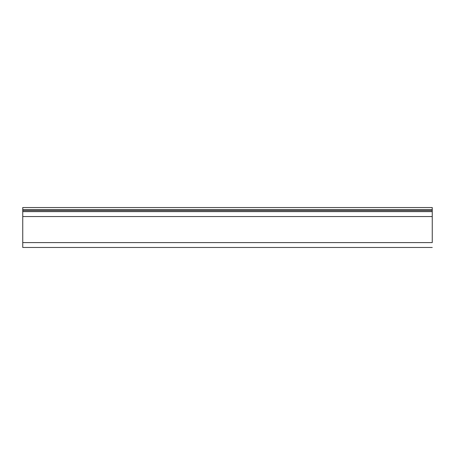 <?xml version="1.0" encoding="UTF-8"?>
<svg xmlns="http://www.w3.org/2000/svg" width="455" height="455" viewBox="0 0 455 455"><rect width="100%" height="100%" fill="white"/><g stroke="black" fill="none" stroke-linecap="round" stroke-linejoin="round"><path stroke-width="0.68" d="M432.25 211.632L22.75 211.632L22.75 216.546L432.25 216.546L432.25 211.632L22.75 211.632L22.75 216.546L432.25 216.546L432.25 242.6L22.75 242.6L22.75 216.546L22.75 247.463L22.75 242.6L432.25 242.6L432.25 210.608L22.75 210.608L22.75 211.632L22.75 210.608L432.25 210.608L432.25 211.632M22.75 209.584L22.75 210.608L22.75 209.584L432.25 209.584L22.75 209.584L22.75 207.537L432.25 207.537L22.75 207.537L22.75 209.584M432.25 210.608L432.25 207.537L432.25 210.608M432.25 247.463L22.75 247.463"/></g></svg>
